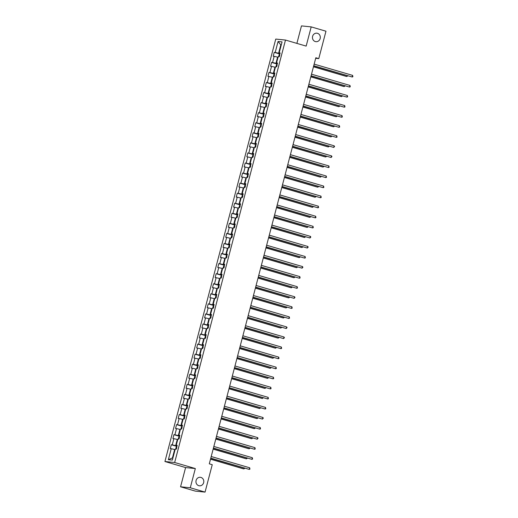 <?xml version="1.0" encoding="UTF-8"?>
<svg xmlns="http://www.w3.org/2000/svg" width="518" height="518" viewBox="0 0 518 518"><rect width="100%" height="100%" fill="white"/><g stroke="black" fill="none" stroke-linecap="round" stroke-linejoin="round"><path stroke-width="0.78" d="M200.958 477.428A4.28 3.93 -84.2 0 1 203.729 482.31A4.28 3.93 -84.2 0 1 199.443 485.806A4.28 3.93 -84.2 0 1 198.789 485.683A4.28 3.93 -84.2 0 1 196.018 480.801A4.28 3.93 -84.2 0 1 200.304 477.298A4.28 3.93 -84.2 0 1 200.958 477.428M317.469 33.301A4.28 3.93 -84.2 0 1 320.241 38.183A4.28 3.93 -84.2 0 1 315.954 41.686A4.28 3.93 -84.2 0 1 315.3 41.557A4.28 3.93 -84.2 0 1 312.529 36.674A4.28 3.93 -84.2 0 1 316.815 33.178A4.28 3.93 -84.2 0 1 317.469 33.301M180.562 486.79L190.287 487.775L195.331 468.557L185.599 467.573L180.562 486.79L195.325 491.116L205.057 492.1L212.244 464.691L209.291 463.824L315.825 57.757L318.777 58.618L325.971 31.209L311.201 26.884L301.47 25.9L296.885 43.389M185.599 467.573L164.931 461.519L275.757 39.07L285.489 40.054L174.663 462.503L164.931 461.519M278.069 41.485L275.194 52.447L274.229 52.35L273.219 56.222L274.177 56.32L272.552 62.51L271.594 62.413L270.577 66.285L271.536 66.382L269.91 72.572L268.952 72.475L267.935 76.347L268.894 76.444L267.275 82.634L266.31 82.537L265.3 86.409L266.258 86.506L264.633 92.696L263.675 92.599L262.658 96.471L263.617 96.568L261.991 102.758L261.033 102.661L260.017 106.533L260.975 106.63L259.356 112.82L258.391 112.723L257.381 116.589L258.34 116.686L256.714 122.883L255.756 122.785L254.739 126.651L255.698 126.748L254.073 132.945L253.114 132.848L252.098 136.713L253.062 136.81L251.437 143L250.472 142.903L249.462 146.775L250.421 146.872L248.795 153.063L247.837 152.965L246.821 156.837L247.779 156.935L246.154 163.125L245.195 163.028L244.179 166.9L245.143 166.997L243.518 173.187L242.554 173.09L241.543 176.962L242.502 177.059L240.876 183.249L239.918 183.152L238.902 187.024L239.86 187.121L238.235 193.311L237.276 193.214L236.26 197.086L237.225 197.183L235.599 203.373L234.635 203.276L233.624 207.142L234.583 207.239L232.958 213.435L231.999 213.338L230.983 217.204L231.941 217.301L230.316 223.498L229.357 223.4L228.341 227.266L229.306 227.363L227.68 233.553L226.722 233.456L225.706 237.328L226.664 237.425L225.039 243.615L224.08 243.518L223.064 247.39L224.022 247.487L222.397 253.678L221.439 253.58L220.422 257.452L221.387 257.55L219.761 263.74L218.803 263.643L217.787 267.515L218.745 267.612L217.12 273.802L216.161 273.705L215.145 277.577L216.103 277.674L214.478 283.864L213.52 283.767L212.503 287.639L213.468 287.736L211.843 293.926L210.884 293.829L209.868 297.701L210.826 297.798L209.201 303.988L208.242 303.891L207.226 307.757L208.184 307.854L206.565 314.05L205.601 313.953L204.584 317.819L205.549 317.916L203.924 324.113L202.965 324.015L201.949 327.881L202.907 327.978L201.282 334.168L200.324 334.071L199.307 337.943L200.265 338.04L198.647 344.23L197.682 344.133L196.665 348.005L197.63 348.102L196.005 354.293L195.046 354.195L194.03 358.067L194.988 358.165L193.363 364.355L192.405 364.258L191.388 368.13L192.346 368.227L190.728 374.417L189.763 374.32L188.753 378.192L189.711 378.289L188.086 384.479L187.127 384.382L186.111 388.254L187.069 388.351L185.444 394.541L184.486 394.444L183.469 398.31L184.427 398.407L182.809 404.603L181.844 404.506L180.834 408.372L181.792 408.469L180.167 414.665L179.209 414.568L178.192 418.434L179.15 418.531L177.525 424.721L176.567 424.624L175.55 428.496L176.508 428.593L174.89 434.783L173.925 434.686L172.915 438.558L173.873 438.655L172.248 444.845L171.29 444.748L170.273 448.62L171.231 448.717L168.356 459.68L172.352 460.088L175.233 449.119L176.191 449.216L177.208 445.35L176.243 445.253L177.868 439.057L178.827 439.154L179.843 435.288L178.885 435.191L180.51 429.001L181.468 429.098L182.485 425.226L181.527 425.129L183.152 418.939L184.11 419.036L185.127 415.164L184.162 415.067L185.787 408.877L186.745 408.974L187.762 405.102L186.804 405.005L188.429 398.815L189.387 398.912L190.404 395.04L189.446 394.943L191.064 388.753L192.029 388.85L193.046 384.978L192.081 384.88L193.706 378.69L194.664 378.787L195.681 374.915L194.723 374.818L196.348 368.628L197.306 368.725L198.323 364.86L197.364 364.763L198.983 358.566L199.948 358.663L200.958 354.798L200 354.7L201.625 348.504L202.583 348.601L203.6 344.735L202.642 344.638L204.267 338.448L205.225 338.545L206.242 334.673L205.283 334.576L206.902 328.386L207.867 328.483L208.877 324.611L207.919 324.514L209.544 318.324L210.502 318.421L211.519 314.549L210.561 314.452L212.186 308.262L213.144 308.359L214.161 304.487L213.202 304.39L214.821 298.2L215.786 298.297L216.796 294.425L215.838 294.328L217.463 288.137L218.421 288.235L219.438 284.363L218.479 284.265L220.105 278.075L221.063 278.172L222.08 274.307L221.115 274.21L222.74 268.013L223.705 268.11L224.715 264.245L223.757 264.148L225.382 257.951L226.34 258.048L227.357 254.183L226.398 254.085L228.024 247.895L228.982 247.992L229.998 244.12L229.034 244.023L230.659 237.833L231.624 237.93L232.634 234.058L231.675 233.961L233.301 227.771L234.259 227.868L235.276 223.996L234.317 223.899L235.943 217.709L236.901 217.806L237.917 213.934L236.953 213.837L238.578 207.647L239.543 207.744L240.553 203.872L239.594 203.775L241.22 197.585L242.178 197.682L243.195 193.81L242.236 193.713L243.861 187.522L244.82 187.62L245.836 183.748L244.872 183.65L246.497 177.46L247.462 177.557L248.472 173.692L247.513 173.595L249.139 167.398L250.097 167.495L251.113 163.63L250.155 163.533L251.78 157.336L252.739 157.433L253.755 153.568L252.79 153.47L254.416 147.28L255.374 147.377L256.391 143.505L255.432 143.408L257.058 137.218L258.016 137.315L259.032 133.443L258.074 133.346L259.699 127.156L260.658 127.253L261.674 123.381L260.709 123.284L262.335 117.094L263.293 117.191L264.309 113.319L263.351 113.222L264.976 107.032L265.935 107.129L266.951 103.257L265.993 103.16L267.618 96.97L268.577 97.067L269.593 93.195L268.628 93.098L270.254 86.907L271.212 87.005L272.228 83.139L271.27 83.042L272.895 76.845L273.854 76.942L274.87 73.077L273.912 72.98L275.531 66.783L276.495 66.88L277.512 63.015L276.547 62.918L278.172 56.727L279.131 56.825L280.147 52.953L279.189 52.855L282.064 41.893L278.069 41.485L280.808 44.865L278.606 53.25L279.966 53.645M177.02 446.043L175.66 445.648L177.285 439.452L177.732 439.581M177.13 445.648L176.243 445.253M172.248 444.845L175.66 445.648M173.873 438.655L177.285 439.452M179.662 435.981L178.302 435.586L179.927 429.39L180.374 429.526M179.765 435.586L178.885 435.191M174.89 434.783L178.302 435.586M176.508 428.593L179.927 429.39M182.304 425.919L180.944 425.524L182.563 419.327L183.009 419.463M182.407 425.524L181.527 425.129M177.525 424.721L180.944 425.524M179.15 418.531L182.563 419.327M184.939 415.857L183.579 415.462L185.204 409.272L185.651 409.401M185.049 415.462L184.162 415.067M180.167 414.665L183.579 415.462M181.792 408.469L185.204 409.272M187.581 405.795L186.221 405.4L187.846 399.21L188.293 399.339M187.684 405.4L186.804 405.005M182.809 404.603L186.221 405.4M184.427 398.407L187.846 399.21M190.223 395.739L188.863 395.338L190.482 389.147L190.928 389.277M190.326 395.338L189.446 394.943M185.444 394.541L188.863 395.338M187.069 388.351L190.482 389.147M192.858 385.677L191.498 385.275L193.123 379.085L193.57 379.215M192.968 385.275L192.081 384.88M188.086 384.479L191.498 385.275M189.711 378.289L193.123 379.085M195.5 375.615L194.14 375.213L195.765 369.023L196.212 369.153M195.603 375.213L194.723 374.818M190.728 374.417L194.14 375.213M192.346 368.227L195.765 369.023M198.141 365.553L196.782 365.151L198.4 358.961L198.847 359.091M198.245 365.151L197.364 364.763M193.363 364.355L196.782 365.151M194.988 358.165L198.4 358.961M200.777 355.49L199.417 355.089L201.042 348.899L201.489 349.028M200.88 355.095L200 354.7M196.005 354.293L199.417 355.089M197.63 348.102L201.042 348.899M203.419 345.428L202.059 345.033L203.684 338.837L204.131 338.966M203.522 345.033L202.642 344.638M198.647 344.23L202.059 345.033M200.265 338.04L203.684 338.837M206.06 335.366L204.701 334.971L206.319 328.775L206.766 328.911M206.164 334.971L205.283 334.576M201.282 334.168L204.701 334.971M202.907 327.978L206.319 328.775M208.696 325.304L207.336 324.909L208.961 318.719L209.408 318.848M208.799 324.909L207.919 324.514M203.924 324.113L207.336 324.909M205.549 317.916L208.961 318.719M211.338 315.242L209.978 314.847L211.603 308.657L212.05 308.786M211.441 314.847L210.561 314.452M206.565 314.05L209.978 314.847M208.184 307.854L211.603 308.657M213.979 305.186L212.613 304.785L214.238 298.595L214.685 298.724M214.083 304.785L213.202 304.39M209.201 303.988L212.613 304.785M210.826 297.798L214.238 298.595M216.615 295.124L215.255 294.723L216.88 288.532L217.327 288.662M216.718 294.723L215.838 294.328M211.843 293.926L215.255 294.723M213.468 287.736L216.88 288.532M219.256 285.062L217.897 284.66L219.522 278.47L219.962 278.6M219.36 284.66L218.479 284.265M214.478 283.864L217.897 284.66M216.103 277.674L219.522 278.47M221.898 275L220.532 274.598L222.157 268.408L222.604 268.538M222.002 274.598L221.115 274.21M217.12 273.802L220.532 274.598M218.745 267.612L222.157 268.408M224.534 264.938L223.174 264.536L224.799 258.346L225.246 258.476M224.637 264.536L223.757 264.148M219.761 263.74L223.174 264.536M221.387 257.55L224.799 258.346M227.175 254.875L225.816 254.48L227.441 248.284L227.881 248.413M227.279 254.48L226.398 254.085M222.397 253.678L225.816 254.48M224.022 247.487L227.441 248.284M229.817 244.813L228.451 244.418L230.076 238.222L230.523 238.358M229.921 244.418L229.034 244.023M225.039 243.615L228.451 244.418M226.664 237.425L230.076 238.222M232.452 234.751L231.093 234.356L232.718 228.166L233.165 228.296M232.556 234.356L231.675 233.961M227.68 233.553L231.093 234.356M229.306 227.363L232.718 228.166M235.094 224.689L233.735 224.294L235.36 218.104L235.8 218.233M235.198 224.294L234.317 223.899M230.316 223.498L233.735 224.294M231.941 217.301L235.36 218.104M237.736 214.633L236.37 214.232L237.995 208.042L238.442 208.171M237.84 214.232L236.953 213.837M232.958 213.435L236.37 214.232M234.583 207.239L237.995 208.042M240.371 204.571L239.012 204.17L240.637 197.98L241.084 198.109M240.475 204.17L239.594 203.775M235.599 203.373L239.012 204.17M237.225 197.183L240.637 197.98M243.013 194.509L241.653 194.108L243.279 187.917L243.719 188.047M243.117 194.108L242.236 193.713M238.235 193.311L241.653 194.108M239.86 187.121L243.279 187.917M245.649 184.447L244.289 184.045L245.914 177.855L246.361 177.985M245.759 184.045L244.872 183.65M240.876 183.249L244.289 184.045M242.502 177.059L245.914 177.855M248.29 174.385L246.931 173.983L248.556 167.793L249.003 167.923M248.394 173.983L247.513 173.595M243.518 173.187L246.931 173.983M245.143 166.997L248.556 167.793M250.932 164.323L249.572 163.928L251.198 157.731L251.638 157.861M251.036 163.928L250.155 163.533M246.154 163.125L249.572 163.928M247.779 156.935L251.198 157.731M253.567 154.26L252.208 153.865L253.833 147.669L254.28 147.805M253.678 153.865L252.79 153.47M248.795 153.063L252.208 153.865M250.421 146.872L253.833 147.669M256.209 144.198L254.85 143.803L256.475 137.607L256.922 137.743M256.313 143.803L255.432 143.408M251.437 143L254.85 143.803M253.062 136.81L256.475 137.607M258.851 134.136L257.491 133.741L259.11 127.551L259.557 127.681M258.955 133.741L258.074 133.346M254.073 132.945L257.491 133.741M255.698 126.748L259.11 127.551M261.486 124.074L260.127 123.679L261.752 117.489L262.199 117.618M261.596 123.679L260.709 123.284M256.714 122.883L260.127 123.679M258.34 116.686L261.752 117.489M264.128 114.018L262.768 113.617L264.394 107.427L264.84 107.556M264.232 113.617L263.351 113.222M259.356 112.82L262.768 113.617M260.975 106.63L264.394 107.427M266.77 103.956L265.41 103.555L267.029 97.365L267.476 97.494M266.874 103.555L265.993 103.16M261.991 102.758L265.41 103.555M263.617 96.568L267.029 97.365M269.405 93.894L268.046 93.493L269.671 87.302L270.118 87.432M269.515 93.493L268.628 93.098M264.633 92.696L268.046 93.493M266.258 86.506L269.671 87.302M272.047 83.832L270.687 83.43L272.313 77.24L272.759 77.37M272.151 83.43L271.27 83.042M267.275 82.634L270.687 83.43M268.894 76.444L272.313 77.24M274.689 73.77L273.329 73.368L274.948 67.178L275.395 67.308M274.793 73.375L273.912 72.98M269.91 72.572L273.329 73.368M271.536 66.382L274.948 67.178M277.324 63.708L275.964 63.313L277.59 57.116L278.036 57.245M277.434 63.313L276.547 62.918M272.552 62.51L275.964 63.313M274.177 56.32L277.59 57.116M281.248 44.995L280.808 44.865L281.274 44.911M280.07 53.25L279.189 52.855M275.194 52.447L278.606 53.25M190.287 487.775L205.057 492.1M195.331 468.557L174.663 462.503M285.489 40.054L306.164 46.102L311.201 26.884M315.682 58.307L318.777 58.618M175.09 449.643L174.644 449.514L172.449 457.899L172.915 457.944M168.356 459.68L172.449 457.899M171.231 448.717L174.644 449.514M274.229 52.35L279.875 54.008M271.594 62.413L277.234 64.064M268.952 72.475L274.592 74.126M266.31 82.537L271.956 84.188M263.675 92.599L269.315 94.25M261.033 102.661L266.673 104.312M258.391 112.723L264.038 114.374M255.756 122.785L261.396 124.437M253.114 132.848L258.754 134.499M250.472 142.903L256.119 144.561M247.837 152.965L253.477 154.617M245.195 163.028L250.835 164.679M242.554 173.09L248.2 174.741M239.918 183.152L245.558 184.803M237.276 193.214L242.916 194.865M234.635 203.276L240.281 204.927M231.999 213.338L237.639 214.989M229.357 223.4L234.997 225.052M226.722 233.456L232.362 235.114M224.08 243.518L229.72 245.169M221.439 253.58L227.078 255.232M218.803 263.643L224.443 265.294M216.161 273.705L221.801 275.356M213.52 283.767L219.159 285.418M210.884 293.829L216.524 295.48M208.242 303.891L213.882 305.542M205.601 313.953L211.24 315.604M202.965 324.015L208.605 325.667M200.324 334.071L205.963 335.729M197.682 344.133L203.321 345.784M195.046 354.195L200.686 355.847M192.405 364.258L198.044 365.909M189.763 374.32L195.409 375.971M187.127 384.382L192.767 386.033M184.486 394.444L190.125 396.095M181.844 404.506L187.49 406.157M179.209 414.568L184.848 416.219M176.567 424.624L182.206 426.282M173.925 434.686L179.571 436.337M171.29 444.748L176.929 446.399M313.701 65.851L352.201 77.001L313.727 65.734M352.622 75.388L352.9 76.722L352.201 77.001L352.622 75.388L314.154 64.122M278.658 56.773L279.092 54.688L279.843 54.105M313.455 66.79L346.283 76.405L346.943 76.47L347.157 75.647M279.733 55.361L279.532 56.138M313.487 66.673L346.943 76.47L347.74 75.822M311.059 75.913L349.566 87.063L311.091 75.796M349.987 85.451L350.259 86.784L349.566 87.063L349.987 85.451L311.512 74.184M308.417 85.975L346.924 97.125L308.45 85.858M347.345 95.513L347.623 96.847L346.924 97.125L347.345 95.513L308.87 84.246M276.016 66.835L276.45 64.75L277.208 64.167M310.813 76.852L343.648 86.467L344.302 86.532L344.515 85.71M277.091 65.423L276.89 66.2M310.845 76.735L344.302 86.532L345.098 85.884M273.381 76.897L273.808 74.812L274.566 74.229M308.171 86.914L341.006 96.523L341.666 96.594L341.88 95.772M274.456 75.486L274.249 76.263M308.204 86.797L341.666 96.594L342.456 95.94M305.782 96.037L344.282 107.187L305.808 95.921M344.71 105.575L344.982 106.909L344.282 107.187L344.71 105.575L306.235 94.308M303.14 106.099L341.647 117.249L303.172 105.983M342.068 115.637L342.34 116.971L341.647 117.249L342.068 115.637L303.593 104.371M300.498 116.162L339.005 127.311L300.531 116.045M339.426 125.699L339.704 127.033L339.005 127.311L339.426 125.699L300.958 114.433M270.739 86.959L271.173 84.874L271.931 84.292M305.536 96.976L338.364 106.585L339.025 106.656L339.238 105.834M271.814 85.548L271.613 86.325M305.568 96.86L339.025 106.656L339.821 106.002M268.097 97.021L268.531 94.936L269.289 94.354M302.894 107.038L335.729 116.647L336.383 116.718L336.596 115.896M269.172 95.61L268.971 96.387M302.926 106.915L336.383 116.718L337.179 116.064M265.462 107.084L265.889 104.999L266.647 104.409M300.259 117.094L333.087 126.709L333.747 126.774L333.961 125.958M266.537 105.672L266.33 106.443M300.285 116.977L333.747 126.774L334.537 126.127M297.863 126.224L336.363 137.367L297.895 126.107M336.791 135.755L337.063 137.089L336.363 137.367L336.791 135.755L298.316 124.495M262.82 117.139L263.254 115.061L264.012 114.472M297.617 127.156L330.445 136.771L331.106 136.836L331.319 136.02M263.895 115.734L263.694 116.505M297.649 127.039L331.106 136.836L331.902 136.189M295.221 136.286L333.728 147.429L295.254 136.169M334.149 145.817L334.589 146.51L333.728 147.429L334.149 145.817L295.674 134.557M260.178 127.201L260.612 125.116L261.37 124.534M294.975 137.218L327.81 146.834L328.464 146.898L328.677 146.082M261.253 125.796L261.053 126.567M295.007 137.102L328.464 146.898L329.26 146.251M292.579 146.348L331.086 157.491L292.612 146.225M331.507 155.879L331.954 156.572L331.086 157.491L331.507 155.879L293.039 144.613M257.543 137.264L257.97 135.179L258.728 134.596M292.34 147.28L325.168 156.896L325.828 156.96L326.042 156.145M258.618 135.858L258.411 136.629M292.366 147.164L325.828 156.96L326.618 156.313M289.944 156.404L328.444 167.554L289.976 156.287M328.872 165.941L329.144 167.275L328.444 167.554L328.872 165.941L290.397 154.675M254.901 147.326L255.335 145.241L256.093 144.658M289.698 157.343L322.526 166.958L323.187 167.023L323.4 166.2M255.976 145.914L255.775 146.691M289.73 157.226L323.187 167.023L323.983 166.375M287.302 166.466L325.809 177.616L287.335 166.349M326.23 176.003L326.502 177.337L325.809 177.616L326.23 176.003L287.755 164.737M252.26 157.388L252.693 155.303L253.451 154.72M287.056 167.405L319.891 177.02L320.545 177.085L320.759 176.262M253.334 155.976L253.134 156.753M287.089 167.288L320.545 177.085L321.341 176.437M284.667 176.528L323.167 187.678L284.693 176.411M323.588 186.066L323.867 187.399L323.167 187.678L323.588 186.066L285.12 174.799M249.624 167.45L250.052 165.365L250.809 164.782M284.421 177.467L317.249 187.076L317.91 187.147L318.123 186.325M250.699 166.038L250.492 166.815M284.447 177.35L317.91 187.147L318.7 186.493M282.025 186.59L320.525 197.74L282.057 186.474M320.953 196.128L321.225 197.462L320.525 197.74L320.953 196.128L282.478 184.861M246.982 177.512L247.416 175.427L248.174 174.844M281.779 187.529L314.607 197.138L315.268 197.209L315.481 196.387M248.057 176.101L247.857 176.878M281.811 187.412L315.268 197.209L316.064 196.555M279.383 196.652L317.89 207.802L279.416 196.536M318.311 206.19L318.583 207.524L317.89 207.802L318.311 206.19L279.837 194.923M244.341 187.574L244.774 185.489L245.532 184.907M279.137 197.591L311.972 207.2L312.626 207.271L312.84 206.449M245.422 186.163L245.215 186.94M279.17 197.475L312.626 207.271L313.422 206.617M276.748 206.714L315.248 217.864L276.774 206.598M315.669 216.252L315.948 217.586L315.248 217.864L315.669 216.252L277.201 204.986M241.705 197.636L242.133 195.551L242.89 194.962M276.502 207.647L309.33 217.262L309.991 217.327L310.204 216.511M242.78 196.225L242.579 196.995M276.528 207.53L309.991 217.327L310.781 216.679M274.106 216.777L312.607 227.926L274.139 216.66M313.034 226.314L313.306 227.642L312.607 227.926L313.034 226.314L274.559 215.048M239.063 207.699L239.497 205.614L240.255 205.024M273.86 217.709L306.688 227.324L307.349 227.389L307.562 226.573M240.138 206.287L239.938 207.058M273.892 217.592L307.349 227.389L308.145 226.742M271.464 226.839L309.971 237.982L271.497 226.722M310.392 236.37L310.839 237.063L309.971 237.982L310.392 236.37L271.918 225.11M236.428 217.754L236.856 215.669L237.613 215.087M271.218 227.771L304.053 237.386L304.707 237.451L304.927 236.635M237.503 216.349L237.296 217.12M271.251 227.655L304.707 237.451L305.503 236.804M268.829 236.901L307.329 248.044L268.855 236.784M307.75 246.432L308.197 247.125L307.329 248.044L307.75 246.432L269.282 235.166M233.786 227.816L234.214 225.731L234.971 225.149M268.583 237.833L301.411 247.449L302.072 247.513L302.285 246.697M234.861 226.411L234.66 227.182M268.609 237.717L302.072 247.513L302.862 246.866M266.187 246.956L304.688 258.106L266.22 246.84M305.115 256.494L305.387 257.828L304.688 258.106L305.115 256.494L266.64 245.228M231.145 237.879L231.578 235.794L232.336 235.211M265.941 247.895L298.769 257.511L299.43 257.575L299.644 256.76M232.219 236.467L232.019 237.244M265.974 247.779L299.43 257.575L300.226 256.928M263.545 257.019L302.052 268.169L263.578 256.902M302.473 266.556L302.92 267.243L302.052 268.169L302.473 266.556L263.999 255.29M228.509 247.941L228.937 245.856L229.694 245.273M263.299 257.958L296.134 267.573L296.788 267.638L297.008 266.815M229.584 246.529L229.377 247.306M263.332 257.841L296.788 267.638L297.585 266.99M260.91 267.081L299.41 278.231L260.936 266.964M299.831 276.618L300.11 277.952L299.41 278.231L299.831 276.618L261.363 265.352M225.867 258.003L226.295 255.918L227.052 255.335M260.664 268.02L293.492 277.635L294.153 277.7L294.366 276.877M226.942 256.591L226.742 257.368M260.69 267.903L294.153 277.7L294.943 277.052M258.268 277.143L296.769 288.293L258.301 277.026M297.196 286.681L297.468 288.014L296.769 288.293L297.196 286.681L258.722 275.414M223.226 268.065L223.659 265.98L224.417 265.397M258.022 278.082L290.857 287.691L291.511 287.762L291.725 286.94M224.3 266.653L224.1 267.43M258.055 277.965L291.511 287.762L292.307 287.108M255.627 287.205L294.133 298.355L255.659 287.089M294.554 296.743L295.001 297.429L294.133 298.355L294.554 296.743L256.08 285.476M220.59 278.127L221.018 276.042L221.775 275.459M255.38 288.144L288.215 297.753L288.869 297.824L289.089 297.002M221.665 276.716L221.458 277.493M255.413 288.027L288.869 297.824L289.666 297.17M252.991 297.267L291.492 308.417L253.017 297.151M291.912 306.805L292.191 308.139L291.492 308.417L291.912 306.805L253.444 295.538M217.948 288.189L218.382 286.104L219.133 285.515M252.745 298.206L285.573 307.815L286.234 307.88L286.448 307.064M219.023 286.778L218.823 287.548M252.771 298.083L286.234 307.88L287.024 307.232M250.349 307.329L288.85 318.479L250.382 307.213M289.277 316.867L289.549 318.194L288.85 318.479L289.277 316.867L250.803 305.601M215.307 298.251L215.741 296.166L216.498 295.577M250.103 308.262L282.938 317.877L283.592 317.942L283.806 317.126M216.382 296.84L216.181 297.61M250.136 308.145L283.592 317.942L284.388 317.294M247.708 317.392L286.214 328.535L247.74 317.275M286.635 326.923L287.082 327.616L286.214 328.535L286.635 326.923L248.161 315.663M212.671 308.307L213.099 306.222L213.856 305.639M247.462 318.324L280.296 327.939L280.95 328.004L281.17 327.188M213.746 306.902L213.539 307.673M247.494 318.207L280.95 328.004L281.747 327.357M245.072 327.454L283.573 338.597L245.098 327.337M283.993 336.985L284.44 337.678L283.573 338.597L283.993 336.985L245.526 325.725M210.03 318.369L210.463 316.284L211.214 315.702M244.826 328.386L277.654 338.001L278.315 338.066L278.529 337.25M211.104 316.964L210.904 317.735M244.852 328.27L278.315 338.066L279.105 337.419M242.43 337.516L280.931 348.659L242.463 337.393M281.358 347.047L281.63 348.381L280.931 348.659L281.358 347.047L242.884 335.781M207.388 328.431L207.822 326.346L208.579 325.764M242.184 338.448L275.019 348.064L275.673 348.128L275.887 347.313M208.463 327.026L208.262 327.797M242.217 338.332L275.673 348.128L276.47 347.481M239.789 347.572L278.296 358.721L239.821 347.455M278.716 357.109L278.995 358.443L278.296 358.721L278.716 357.109L240.242 345.843M204.752 338.494L205.18 336.409L205.937 335.826M239.543 348.51L272.377 358.126L273.031 358.191L273.251 357.368M205.827 337.082L205.62 337.859M239.575 348.394L273.031 358.191L273.828 357.543M237.153 357.634L275.654 368.784L237.179 357.517M276.075 367.171L276.353 368.505L275.654 368.784L276.075 367.171L237.607 355.905M202.111 348.556L202.544 346.471L203.296 345.888M236.907 358.573L269.736 368.188L270.396 368.253L270.61 367.43M203.185 347.144L202.985 347.921M236.94 358.456L270.396 368.253L271.192 367.605M234.512 367.696L273.012 378.846L234.544 367.579M273.439 377.233L273.711 378.567L273.012 378.846L273.439 377.233L234.965 365.967M199.469 358.618L199.903 356.533L200.66 355.95M234.266 368.635L267.1 378.244L267.754 378.315L267.968 377.493M200.544 357.206L200.343 357.983M234.298 368.518L267.754 378.315L268.551 377.661M231.87 377.758L270.377 388.908L231.902 377.641M270.797 387.296L271.076 388.63L270.377 388.908L270.797 387.296L232.323 376.029M196.834 368.68L197.261 366.595L198.018 366.012M231.624 378.697L264.458 388.306L265.112 388.377L265.333 387.555M197.908 367.268L197.701 368.045M231.656 378.58L265.112 388.377L265.909 387.723M229.234 387.82L267.735 398.97L229.26 387.704M268.156 397.358L268.434 398.692L267.735 398.97L268.156 397.358L229.688 386.091M194.192 378.742L194.626 376.657L195.377 376.074M228.988 388.759L261.817 398.368L262.477 398.439L262.691 397.617M195.267 377.331L195.066 378.108M229.021 388.636L262.477 398.439L263.274 397.785M226.593 397.882L265.099 409.032L226.625 397.766M265.52 407.42L265.792 408.754L265.099 409.032L265.52 407.42L227.046 396.153M191.55 388.804L191.984 386.719L192.741 386.13M226.347 398.815L259.181 408.43L259.835 408.495L260.049 407.679M192.625 387.393L192.424 388.163M226.379 398.698L259.835 408.495L260.632 407.847M223.951 407.944L262.458 419.088L223.983 407.828M262.879 417.476L263.325 418.168L262.458 419.088L262.879 417.476L224.404 406.216M188.915 398.86L189.342 396.782L190.1 396.192M223.705 408.877L256.539 418.492L257.2 418.557L257.414 417.741M189.989 397.455L189.782 398.225M223.737 408.76L257.2 418.557L257.99 417.909M221.315 418.007L259.816 429.15L221.341 417.89M260.243 427.538L260.515 428.872L259.816 429.15L260.243 427.538L221.769 416.278M186.273 408.922L186.707 406.837L187.464 406.254M221.069 418.939L253.898 428.554L254.558 428.619L254.772 427.803M187.348 407.517L187.147 408.288M221.102 418.822L254.558 428.619L255.355 427.972M218.674 428.069L257.181 439.212L218.706 427.946M257.601 437.6L258.042 438.293L257.181 439.212L257.601 437.6L219.127 426.333M183.631 418.984L184.065 416.899L184.822 416.317M218.428 429.001L251.262 438.616L251.916 438.681L252.13 437.865M184.706 417.579L184.505 418.35M218.46 428.885L251.916 438.681L252.713 438.034M216.032 438.124L254.539 449.274L216.064 438.008M254.96 447.662L255.238 448.996L254.539 449.274L254.96 447.662L216.492 436.396M180.996 429.046L181.423 426.961L182.181 426.379M215.792 439.063L248.621 448.679L249.281 448.743L249.495 447.921M182.071 427.635L181.863 428.412M215.818 438.947L249.281 448.743L250.071 448.096M213.397 448.187L251.897 459.336L213.429 448.07M252.324 457.724L252.596 459.058L251.897 459.336L252.324 457.724L213.85 446.458M178.354 439.109L178.788 437.024L179.545 436.441M213.151 449.125L245.979 458.741L246.639 458.806L246.853 457.983M179.429 437.697L179.228 438.474M213.183 449.009L246.639 458.806L247.436 458.158M210.755 458.249L249.262 469.399L210.787 458.132M249.682 467.786L249.954 469.12L249.262 469.399L249.682 467.786L211.208 456.52M175.712 449.171L176.146 447.086L176.903 446.503M210.509 459.188L243.343 468.796L243.997 468.868L244.211 468.045M176.787 447.759L176.586 448.536M210.541 459.071L243.997 468.868L244.794 468.214M279.765 54.112L279.06 56.812M277.13 64.174L276.418 66.874M274.488 74.236L273.776 76.936M271.846 84.298L271.141 86.998M269.211 94.36L268.499 97.06M266.569 104.422L265.863 107.122M263.927 114.478L263.222 117.185M261.292 124.54L260.58 127.247M258.65 134.602L257.945 137.309M256.009 144.664L255.303 147.365M253.373 154.727L252.661 157.427M250.731 164.789L250.026 167.489M248.09 174.851L247.384 177.551M245.454 184.913L244.742 187.613M242.812 194.975L242.107 197.675M240.171 205.031L239.465 207.737M237.535 215.093L236.823 217.8M234.894 225.155L234.188 227.862M232.252 235.217L231.546 237.917M229.616 245.279L228.904 247.98M226.975 255.342L226.269 258.042M224.333 265.404L223.627 268.104M221.698 275.466L220.985 278.166M219.056 285.528L218.35 288.228M216.42 295.584L215.708 298.29M213.779 305.646L213.066 308.352M211.137 315.708L210.431 318.415M208.501 325.77L207.789 328.47M205.86 335.832L205.147 338.532M203.218 345.894L202.512 348.595M200.583 355.957L199.87 358.657M197.941 366.019L197.228 368.719M195.299 376.081L194.593 378.781M192.664 386.143L191.951 388.843M190.022 396.199L189.31 398.905M187.38 406.261L186.674 408.967M184.745 416.323L184.032 419.03M182.103 426.385L181.397 429.085M179.461 436.447L178.755 439.147M176.826 446.51L176.114 449.21"/></g></svg>
